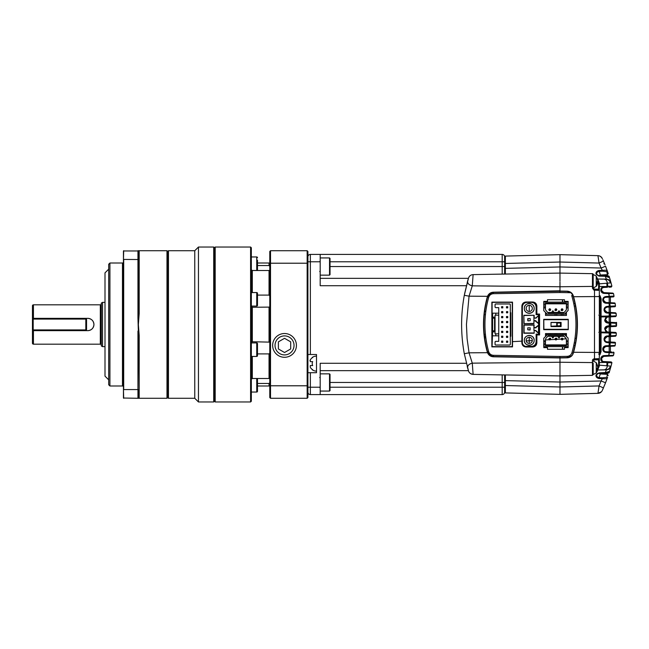 <?xml version="1.0" encoding="UTF-8"?>
<svg xmlns="http://www.w3.org/2000/svg" width="649" height="649" viewBox="0 0 649 649"><rect width="100%" height="100%" fill="white"/><g stroke="black" fill="none" stroke-linecap="round" stroke-linejoin="round"><path stroke-width="0.97" d="M559.982 374.157L559.982 362.247L472.277 363.156L469.057 352.821L487.513 352.691L487.326 352.131C484.795 343.134 483.521 333.975 483.497 324.63L483.497 324.135M493.256 356.78L488.21 354.013L487.805 352.756M529.243 305.314L529.243 311.463A3.075 3.075 0 0 1 526.169 308.389A3.075 3.075 0 0 1 529.243 305.314A3.075 3.075 0 0 1 532.318 308.389A3.075 3.075 0 0 1 529.243 311.463M529.243 337.285L529.243 343.435A3.075 3.075 0 0 1 526.169 340.36A3.075 3.075 0 0 1 529.243 337.285A3.075 3.075 0 0 1 532.318 340.36A3.075 3.075 0 0 1 529.243 343.435M504.646 385.246L504.646 374.935L504.646 385.538L505.368 385.538L505.368 392.913L504.646 392.174L504.646 385.538L504.646 391.996M504.646 274.065L504.646 256.826L505.368 256.087L505.368 263.462L504.646 263.462L504.646 273.286M504.646 375.544L504.646 380.452M512.029 346.882L512.029 346.444L512.029 346.882M512.029 302.556L512.029 302.118L512.029 302.556M562.44 349.284L562.44 346.631M562.44 339.841L562.44 338.283M562.44 334.584L562.44 333.545M562.44 302.118L562.44 299.716M504.646 392.174L505.368 392.913L559.982 394.349L559.982 386.974L505.368 385.538L505.36 374.944L505.368 380.614L504.646 380.614M602.256 390.568L602.304 390.463A4.916 4.916 0 0 1 597.956 393.351L595.133 393.424L597.956 393.351L599.051 385.944L559.982 386.974L559.982 394.349L597.956 393.351L559.982 394.349L505.368 392.913L505.36 392.329M505.36 259.819L505.36 256.444M505.36 274.056L505.368 263.462L559.982 262.026L559.982 254.651L594.224 255.552M573.57 352.277L594.5 352.423L594.508 358.848L593.9 358.865C592.707 359.335 592.229 359.984 592.464 360.803L592.464 375.333L559.982 375.901L559.982 357.948L559.982 359.473L559.982 357.948L567.275 357.818C570.301 357.55 572.313 356.017 573.294 353.234L573.57 352.277C578.73 333.756 578.73 315.244 573.57 296.723L573.294 295.766C572.313 292.983 570.301 291.45 567.275 291.182L559.982 291.052L559.982 284.903M487.805 296.244L488.21 294.987L493.37 292.212L559.982 290.784M559.982 287.856L559.982 285.463M559.982 362.247L559.982 361.493L559.982 362.247L592.464 362.58L593.186 363.091L593.186 374.595L593.186 363.091M559.982 375.901L559.982 382.042L559.982 375.901L473.113 374.384C470.574 373.97 469.032 372.81 468.489 370.895L464.303 353.721L468.489 370.895C469.276 373.053 470.817 374.222 473.113 374.384L472.277 363.156C468.959 363.984 467.41 365.574 467.629 367.951M599.035 378.545L599.051 377.653C597.169 377.183 596.415 376.177 596.78 374.635L598.962 373.053L605.339 372.737L609.533 371.35C608.794 371.747 610.547 372.169 605.339 372.737L605.322 372.55C608.089 372.323 609.484 371.926 609.533 371.35L610.993 366.296A159.857 159.857 0 0 0 611.885 362.848L611.204 361.931L611.885 362.848L607.91 362.596L607.383 365.825C606.977 368.275 605.898 369.606 604.162 369.825L597.794 369.995L606.385 369.873L605.322 372.55L598.954 372.875L596.115 374.806C595.62 376.696 596.593 377.945 599.035 378.545L602.369 378.683L601.104 380.971L559.982 382.042L559.982 386.974L559.982 382.042L505.368 380.614M505.368 256.087L559.982 254.651L505.368 256.087M504.646 268.386L559.982 266.958L559.982 254.651L597.956 255.649A4.916 4.916 0 0 1 602.304 258.537L602.369 258.683M605.022 264.897L603.44 261.101L599.051 263.056L601.104 268.029L559.982 266.958L559.982 281.212M559.982 291.052L559.982 282.112M559.982 357.948L493.37 356.788C490.587 356.609 488.64 355.246 487.513 352.691M468.083 279.459L464.554 293.94M485.679 336.669L484.373 335.776M464.303 295.279L469.057 296.179L466.444 324.5L467.102 338.729L469.057 352.821L464.303 353.721C460.717 334.243 460.717 314.757 464.303 295.279L468.489 278.105C469.276 275.947 470.817 274.778 473.113 274.616L472.277 285.844L559.982 286.753L592.464 286.42L592.464 288.197L593.9 290.135L594.508 290.152L594.5 296.577L573.57 296.723M493.37 292.212C490.587 292.391 488.632 293.754 487.513 296.317L469.057 296.179L472.277 285.844C468.959 285.016 467.41 283.426 467.629 281.049L467.734 280.684M487.537 296.252L491.455 292.545L487.326 296.869C482.223 315.284 482.223 333.708 487.326 352.131L491.48 356.463L487.35 352.204M491.561 292.512L493.086 292.228L491.561 292.512M487.326 296.869L487.513 296.317M593.186 285.909L592.464 286.42L592.464 273.667A0.738 0.738 0 0 1 593.186 274.405L593.186 287.775L593.908 289.073L593.186 287.775L592.464 288.197M599.262 271.947L599.051 271.347C597.161 271.817 596.399 272.823 596.78 274.365L598.962 275.947L605.339 276.263L609.533 277.65C609.233 277.001 607.837 276.596 605.322 276.45L606.385 279.127L597.794 279.005L603.262 279.151M592.464 360.803L593.186 361.225L593.9 359.903L598.613 359.822L598.613 366.101L597.834 368.421M607.594 377.247L607.213 378.343C606.993 378.789 605.387 378.902 602.369 378.683L602.386 377.807L599.051 377.653L600.325 373.97L607.594 374.351L608.17 375.568M606.896 376.396L607.594 374.351M609.873 335.801L609.873 336.539L609.873 335.728L609.168 335.89L609.168 332.783M608.47 346.388L609.873 346.315L609.873 345.406L609.168 345.698L609.168 342.664M607.642 271.874L605.558 266.236L601.104 268.029L602.369 270.317L599.035 270.455L600.325 275.03L607.594 274.649L606.888 272.596M567.599 291.19L562.691 291.344M562.691 357.656L567.924 357.777M562.691 349.284L562.691 346.631M562.691 339.662L562.691 338.454M562.691 334.584L562.691 333.545M562.691 302.118L562.691 299.716M575.006 345.446L573.773 345.438M575.006 303.554L573.773 303.562M575.517 306.101L574.276 306.093M575.517 342.899L574.276 342.907M559.982 266.958L559.982 262.026L599.051 263.056L597.956 255.649L594.784 255.568M559.982 371.471L559.982 371.926M598.435 369.979L597.794 369.995M607.05 362.548L606.807 365.809M616.161 313.386A0.738 0.738 0 0 0 616.152 313.353L607.561 313.029C605.931 312.834 604.957 311.877 604.633 310.141L604.608 309.889C604.706 307.748 605.687 306.571 607.537 306.369L607.075 307.147C605.541 307.391 604.771 308.291 604.763 309.849L604.041 309.922C604.114 307.942 605.111 306.774 607.058 306.409L607.213 306.401M609.168 303.383L605.801 303.205C604.203 302.986 603.205 302.093 602.807 300.536L603.562 300.609M606.312 303.156L605.817 302.466L614.481 302.921A0.738 0.738 0 0 1 615.171 303.562L606.312 303.156L603.481 300.163L602.767 300.284C602.726 298.207 603.724 296.966 605.752 296.569L605.785 296.561M603.846 293.364L603.862 292.626L612.867 293.097L613.556 293.689L604.414 293.291L603.862 292.626L608.673 292.877L608.648 293.616L603.846 293.364C602.337 293.17 601.355 292.35 600.901 290.898L601.631 290.857M604.414 293.291L601.542 290.476L600.844 290.638C600.625 288.416 601.607 287.109 603.789 286.72M603.789 362.28C601.591 361.874 600.609 360.568 600.844 358.362L601.542 358.524L602.986 356.585L603.862 356.374L612.648 355.912M601.623 358.183L600.901 358.102C601.355 356.65 602.337 355.83 603.846 355.636L608.94 355.384M609.208 351.88L605.777 351.701L605.752 352.431C603.724 352.026 602.726 350.784 602.767 348.716L603.481 348.838L604.389 347.085L605.817 346.534L614.157 346.095M603.546 348.464L602.807 348.464C603.205 346.907 604.203 346.014 605.801 345.795L609.168 345.617M607.204 342.599L607.058 342.591C605.111 342.226 604.105 341.058 604.041 339.078L604.746 339.33M607.537 342.631L607.075 341.853L614.773 342.258A0.738 0.738 0 0 1 615.463 343.078L615.171 345.463A0.738 0.738 0 0 1 614.481 346.079L609.873 346.315L614.481 346.079A0.738 0.738 0 0 0 615.171 345.438L615.463 343.078L607.537 342.631C605.687 342.429 604.706 341.252 604.608 339.111L604.763 339.151C604.771 340.709 605.541 341.609 607.075 341.853L609.168 341.958L609.168 336.58L607.099 336.685L604.787 338.9L604.065 338.835C604.389 337.164 605.395 336.198 607.083 335.947L609.168 335.89L609.168 332.815M609.168 316.185L609.168 313.11L607.083 313.053C605.395 312.802 604.397 311.844 604.065 310.165L604.787 310.1L607.099 312.315L609.168 312.42L609.168 307.042M606.815 283.191L607.05 286.452M594.581 255.56L593.697 255.536M599.035 270.455C596.593 271.055 595.62 272.296 596.115 274.194L598.954 276.125L605.339 276.279C609.581 276.596 609.046 277.196 609.533 277.65L610.652 281.496M606.385 279.127C608.721 279.313 610.255 280.506 610.993 282.704L610.449 282.915C609.768 280.652 608.3 279.427 606.052 279.224L604.162 279.175C605.898 279.394 606.977 280.725 607.383 283.175L607.91 286.404L611.885 286.152A159.857 159.857 -106.4 0 0 610.993 282.704L610.336 280.36M593.186 277.391L592.464 276.758M597.956 393.351L601.428 391.785L597.956 393.351M607.245 378.237L604.6 385.133M602.304 390.463L605.558 382.764L601.104 380.971L599.051 385.944L603.44 387.899L602.629 389.749M572.84 295.214L572.71 294.395M572.807 354.427L572.84 353.786M571.631 356.001L572.102 355.49M593.9 358.865L593.9 361.136M593.186 361.225L593.908 359.927L594.525 359.903L594.508 358.848L598.5 358.654L599.335 359.108L599.335 297.153M606.052 369.776C608.3 369.573 609.768 368.348 610.449 366.085L599.335 365.16L597.834 369.581M596.171 374.651L596.78 374.635L596.115 374.806M598.954 372.875L598.849 373.378M610.449 366.085L610.993 366.296C610.255 368.494 608.721 369.687 606.385 369.873M602.645 389.708L603.44 387.899M611.034 366.141L610.587 367.756M610.579 367.764L609.257 372.234L609.533 371.35L608.592 372.737L604.957 373.646L599.936 373.921M599.992 373.929L604.957 373.646C608.008 373.394 609.435 372.915 609.257 372.234M611.699 363.578L611.236 365.379M606.572 316.801L601.672 316.931L606.572 316.801M601.672 332.069L606.58 332.199M609.168 351.88L609.168 346.355L605.817 346.534L605.801 345.795M604.844 346.785L603.643 348.132M605.468 351.661L604.763 351.417M604.154 350.971L603.481 348.838C603.529 350.663 604.292 351.612 605.777 351.701L612.031 352.026M606.036 362.402L606.052 361.663L603.805 361.55L607.464 361.736L607.91 362.596L604.357 362.377C602.523 362.41 601.566 361.087 601.493 358.41L604.414 355.709L603.862 356.374L608.673 356.123L609.184 352.618M602.694 356.739L601.769 357.777M604.357 362.377L602.807 361.274M602.183 360.82L601.542 358.524C601.591 360.576 602.345 361.582 603.805 361.55M606.036 286.598L606.052 287.337L603.805 287.45L607.464 287.264L607.537 286.509M601.55 290.841L601.639 289.032M601.745 288.789L602.069 288.302M602.532 287.888L603.805 287.45C602.345 287.418 601.591 288.424 601.542 290.476M601.777 291.239L602.775 292.301M608.94 297.137L612.916 296.926M603.408 300.487L603.675 298.71M603.708 298.645L604.041 298.151M604.738 297.591L605.468 297.339M603.7 301.014L604.852 302.215M611.699 285.422L610.571 281.187M599.936 275.079L604.957 275.354L609.257 276.766C609.37 276.085 607.943 275.614 604.957 275.338L599.992 275.071M603.692 261.693L604.6 263.851M604.608 263.883L604.9 264.597M602.256 258.432L601.753 257.612M601.428 257.215L599.587 255.974M600.86 256.696L602.304 258.537M598.954 276.125L596.171 274.349M596.837 274.527L596.115 274.194M606.823 269.595L607.213 270.657C606.961 270.211 605.347 270.098 602.369 270.317L602.394 271.193L599.051 271.347M597.834 280.571L598.613 282.899L598.613 289.178L594.516 289.121L594.508 290.152L598.5 290.346L599.335 289.892L599.335 283.053L599.335 283.84L610.449 282.915M598.613 282.899L599.335 283.053L597.834 279.419M593.9 287.864L593.9 290.135M594.525 289.835L594.516 289.121L593.9 289.097L593.916 289.811M572.402 293.9L570.601 292.18M598.613 289.178L599.335 289.892L599.335 296.577L594.5 296.577L594.5 352.423L599.335 352.423M609.752 326.731L609.873 324.5L609.168 324.492L609.873 324.5L609.873 322.269L608.47 322.196L615.844 322.585A0.738 0.738 0 0 1 616.542 323.316L608.178 322.894L607.74 322.164L607.715 323.04C605.874 322.699 604.86 321.758 604.69 320.217L605.679 317.767M605.679 331.233L604.69 328.783C604.86 327.242 605.874 326.301 607.715 325.96L609.168 325.895M599.335 298.005L599.335 351.531M599.335 313.921L599.335 298.678L600.471 298.848L599.335 296.455L600.017 295.693L598.638 296.488M599.579 351.58L601.047 351.661L601.12 298.816L600.471 298.848L600.398 351.62L599.287 354.021L599.968 354.784L599.335 354.727L599.335 365.16M598.638 353.989L599.335 354.581M606.393 380.557L607.44 377.694M602.386 377.807L606.555 377.369L607.213 378.343L605.558 382.764M598.613 366.101L599.335 365.947L599.335 359.108L598.613 359.822M608.178 322.894C606.45 322.658 605.468 321.628 605.233 319.795L605.225 319.551C605.363 317.596 606.344 316.493 608.17 316.241L610.774 316.095L610.409 316.858L615.617 316.582A0.738 0.738 0 0 0 615.625 316.582L609.873 316.882M607.561 313.029L607.099 312.315L610.287 312.485L610.774 316.095L616.315 315.803L616.242 314.587M609.606 302.669L610.23 306.214L615.463 305.922L615.171 303.562L614.481 302.921L610.401 302.71L610.401 297.055M603.367 300.236C603.432 297.883 604.397 296.642 606.271 296.496L613.995 296.041A0.738 0.738 0 0 1 613.995 296.049L613.305 296.909A0.738 0.738 0 0 0 613.995 296.041L613.305 296.909A0.738 0.738 0 0 0 613.995 296.041A159.857 159.857 0 0 0 613.556 293.689L612.867 293.097L608.673 292.877M608.511 292.869L609.273 296.317L608.859 297.137L605.777 297.299L605.752 296.569M601.493 290.59C601.566 287.913 602.523 286.59 604.357 286.623L607.91 286.404L607.075 287.28M600.017 295.693L601.12 298.816M601.047 351.661L599.968 354.784M604.414 355.709L608.924 355.49L609.273 352.683L606.271 352.504C604.397 352.358 603.424 351.109 603.367 348.764L606.312 345.844L609.987 345.657L610.23 342.786L609.841 341.999L608.989 341.95M604.608 339.111L604.633 338.859C604.957 337.123 605.931 336.166 607.561 335.971L610.66 335.809L610.774 332.905L608.17 332.759C606.344 332.507 605.371 331.404 605.225 329.449L605.233 329.205C605.468 327.372 606.45 326.342 608.178 326.106L610.92 325.96L610.555 326.69L615.844 326.415A0.738 0.738 0 0 0 616.542 325.684A0.738 0.738 0 0 1 615.844 326.415L615.844 325.676L616.55 325.684L615.844 326.415L609.873 326.731L609.873 325.985L609.168 326.066L609.176 322.934L608.47 322.196M604.681 319.989L605.395 319.535L607.74 322.164L610.555 322.31L610.92 325.96L616.542 325.684L616.542 323.316A0.738 0.738 0 0 0 615.844 322.585L616.55 324.492L615.852 324.5M608.794 372.096L608.592 372.737M607.464 361.736L611.204 361.931L607.48 361.736L607.537 362.491M609.873 316.193L609.873 312.461L608.47 312.388L615.471 312.753L616.242 314.651M610.287 312.485L615.471 312.753L616.169 313.443A159.857 159.857 0 0 1 616.315 315.803L615.617 316.582M609.736 336.547L615.471 336.247L610.287 336.515L610.66 335.809L616.169 335.557L615.487 336.247M607.561 335.971L607.099 336.685L610.287 336.515M603.448 299.603L603.481 300.163C603.529 298.337 604.292 297.388 605.777 297.299L606.271 296.496M604.608 309.889L604.763 309.849C604.836 308.194 605.614 307.293 607.075 307.147L609.841 307.001L609.873 302.685L608.989 302.637M602.832 259.705L603.44 261.101M602.394 271.193L606.555 271.631L607.213 270.657L608.251 273.675M604.438 263.47L603.781 263.754M611.764 326.625L612.388 326.593M608.178 326.106L607.74 326.836L607.715 325.96M607.107 326.958L606.077 327.607M605.833 327.915L605.501 328.629M605.233 329.205L604.69 328.783M607.415 331.972L604.681 329.011M605.46 330.098L606.036 331.201M606.198 331.363L606.774 331.753M608.17 332.759L607.732 332.004L615.617 332.418L610.401 332.142L610.401 326.698M609.168 322.237L609.168 316.923L607.399 317.037M605.963 317.888L605.493 318.773M605.233 319.795L604.69 320.217M605.485 320.306L606.109 321.425M611.764 322.375L612.745 322.423M605.403 329.221L607.74 326.836L610.555 326.69M604.633 338.859L607.099 336.685L607.083 335.947M604.787 338.9L604.763 339.151C604.787 340.79 605.566 341.69 607.075 341.853L607.058 342.591M606.312 345.844L604.876 346.777M606.271 352.504L605.777 351.701M604.357 286.623L603.805 287.45M603.862 292.626L601.599 290.728M605.801 303.205L605.817 302.466L603.521 300.414M604.633 310.141L604.868 308.843M607.083 313.053L607.099 312.315L604.787 310.1M608.17 316.241L607.732 316.996L610.409 316.858M605.225 319.551L607.415 317.028M596.804 374.562L597.21 373.426M611.204 361.931L611.885 362.523M609.873 313.272L609.168 313.126L609.168 316.217L608.47 316.955L609.168 316.217M616.161 313.443L615.479 312.753M615.447 343.28L614.773 342.258L615.463 343.078A159.857 159.857 0 0 1 615.171 345.438A0.738 0.738 0 0 1 615.155 345.528M615.171 345.438L614.481 346.079A0.738 0.738 0 0 0 615.171 345.438L609.987 345.657L609.606 346.331M610.401 346.29L610.401 351.945L611.155 351.977M614.003 352.788A0.738 0.738 0 0 0 614.003 352.732L613.305 352.091A0.738 0.738 0 0 1 613.995 352.959L609.273 352.683L608.47 351.839L609.873 351.912M613.751 354.281L612.867 355.903L613.556 355.311L608.924 355.49L608.511 356.131L612.867 355.903M608.851 287.191L611.204 287.069L611.885 286.152L611.204 287.069M609.184 296.382L608.94 293.616M609.168 306.279L609.168 303.302L609.873 303.594M607.058 306.409L607.075 307.147L614.773 306.742A0.738 0.738 0 0 0 615.463 305.922A159.857 159.857 0 0 0 615.171 303.562A0.738 0.738 0 0 0 614.481 302.921L615.171 303.562L615.463 305.922L614.773 306.742L615.463 305.922L614.773 306.15M616.201 313.929L616.266 314.976M608.47 332.045L609.873 332.118L608.47 332.045M616.29 332.986A0.738 0.738 0 0 0 616.282 332.945L615.617 332.418L616.315 333.197L616.226 334.73M615.471 335.444L616.169 335.557L616.242 334.349M616.282 333.797L616.242 334.413M615.617 333.099L616.315 333.197A159.857 159.857 0 0 1 616.169 335.557M609.873 345.406L609.873 341.999M613.556 355.311A159.857 159.857 0 0 0 613.995 352.959A0.738 0.738 0 0 0 614.003 352.902A0.738 0.738 0 0 1 614.003 352.902A0.738 0.738 0 0 0 614.011 352.845M608.47 351.839L609.168 352.577L608.592 351.847M613.962 352.569A0.738 0.738 0 0 0 613.305 352.091L613.305 352.391M613.751 294.703L613.556 293.689M608.47 297.161L609.168 296.423M609.168 306.336L609.168 303.343M610.555 322.31L615.844 322.585M610.401 336.515L610.401 342.023L614.773 342.258M610.401 312.485L610.401 306.977L613.5 306.815M616.315 315.803L615.617 315.901M615.471 343.021A0.738 0.738 0 0 1 615.463 343.078L614.773 342.85M615.471 305.979A0.738 0.738 0 0 0 615.471 305.93L614.773 306.742A0.738 0.738 0 0 0 615.009 306.693M609.873 323.015L609.176 322.934M610.92 325.928L610.401 325.952M615.844 323.332L616.55 323.316A159.857 159.857 0 0 1 616.542 325.684M610.401 324.5L610.92 324.5M609.176 324.5L609.168 325.246M609.192 295.66L609.168 296.325M609.168 297.12L609.168 302.645M609.168 326.763L609.168 332.077L607.732 332.004M609.168 342.721L609.168 345.698M609.168 352.675L609.184 353.21M610.401 335.825L610.401 332.888M610.401 325.985L610.401 323.015M610.401 322.302L610.401 316.858M610.401 316.112L610.401 313.175M559.909 356.471L559.982 357.704L493.378 356.536C490.198 356.179 488.267 354.695 487.561 352.066C482.434 333.691 482.434 315.309 487.561 296.934C488.267 294.305 490.198 292.821 493.378 292.464L493.354 293.689C491.042 293.892 489.492 295.084 488.697 297.274C483.692 315.422 483.692 333.57 488.697 351.726C489.484 353.916 491.033 355.108 493.354 355.311L559.909 356.471L559.876 357.704M569.822 292.026L567.267 291.425L559.982 291.296L559.933 291.782L559.9 291.304L493.378 292.464M570.925 292.715L570.309 292.293M487.156 351.515L487.415 351.515C482.523 333.505 482.523 315.495 487.415 297.485L487.156 297.485M560.079 356.471L567.267 356.342C569.554 356.155 571.104 354.979 571.899 352.821C577.326 333.943 577.326 315.065 571.899 296.179L571.68 295.595L572.799 295.108L570.942 292.723L567.267 291.425M572.791 295.1L573.059 295.83C578.665 314.943 578.665 334.057 573.059 353.17C572.986 355.108 571.055 356.577 567.267 357.575L567.267 356.342M577.196 324.5L577.172 322.302M539.57 334.949L536.861 334.949L536.861 342.826C536.618 345.357 535.222 346.753 532.683 347.004L526.047 347.004C523.508 346.761 522.112 345.365 521.861 342.826L521.861 306.174C522.104 303.635 523.5 302.247 526.047 301.996L532.683 301.996C535.222 302.239 536.618 303.635 536.861 306.174L536.861 314.051L539.57 314.051L539.57 334.949M559.933 291.782L559.876 291.304M560.095 357.696L567.267 357.575M543.805 302.118L543.805 301.387L547.488 301.387L547.488 299.716L564.46 299.716L564.46 301.387L568.151 301.387L568.102 308.17M543.805 346.631L543.805 347.613L547.488 347.613L547.488 349.284L564.46 349.284L564.46 347.613L568.151 347.613L568.102 340.83M545.525 338.94L545.476 339.541M570.942 292.723L559.949 292.529L559.892 291.847M559.949 292.529L559.892 291.872M559.909 292.529L493.354 293.689M566.431 312.153L566.431 315.455L545.525 315.455L545.525 312.445M543.805 306.766L543.805 305.046M543.805 343.71L543.805 341.982M545.525 336.498L545.525 333.545L566.431 333.545L566.431 336.409M512.515 302.118L512.515 346.882L491.861 346.882L491.861 302.118L512.515 302.118M543.7 329.668L543.7 319.332L568.248 319.332L568.248 329.668L543.7 329.668M492.104 335.817L492.104 331.769L492.599 331.874L492.104 345.893A0.738 0.738 0 0 0 492.842 346.631L511.534 346.631A0.738 0.738 0 0 0 512.272 345.893L512.272 303.107A0.738 0.738 0 0 0 511.534 302.369L492.842 302.369A0.738 0.738 0 0 0 492.104 303.107L492.104 317.231L492.599 317.126L492.599 313.183L492.104 313.183M510.309 312.51L510.795 312.794L510.309 312.226L510.309 344.294A0.738 0.738 0 0 1 509.57 345.033L495.795 345.033A0.738 0.738 0 0 1 495.057 344.294L495.057 342.088A0.738 0.738 0 0 1 495.795 341.35L498.748 341.35L498.748 313.183L492.599 313.183M510.309 312.226L510.309 304.706A0.738 0.738 0 0 0 509.57 303.967L495.795 303.967A0.738 0.738 0 0 0 495.057 304.706L495.057 306.912A0.738 0.738 0 0 0 495.795 307.65L498.748 307.65L498.748 313.183M510.309 304.706L510.309 336.774L510.795 336.206L510.795 312.794M492.599 335.817L495.795 335.817L495.795 333.846L495.057 333.846L495.057 315.154L498.748 315.154M498.748 335.817L495.795 335.817M492.104 331.769L492.104 317.231M510.309 336.49L510.795 336.206M498.748 333.846L495.795 333.846M492.104 318.286L492.599 318.18L492.599 317.126L494.562 317.126L494.562 318.18L492.599 318.18L492.599 330.82L494.562 330.82L494.562 318.18M492.104 330.714L492.599 330.82L492.599 331.874L494.562 331.874L494.562 330.82M495.795 315.154L495.795 313.183M506.496 342.331L506.496 341.098L507.721 341.098L507.721 342.331L506.496 342.331L506.496 341.098M501.572 342.331L501.572 341.098L502.805 341.098L502.805 342.331L501.572 342.331L501.572 341.098M506.496 337.415L506.496 336.182L507.721 336.182L507.721 337.415L506.496 337.415L506.496 336.182M501.572 337.415L501.572 336.182L502.805 336.182L502.805 337.415L501.572 337.415L501.572 336.182M506.496 332.491L506.496 331.266L507.721 331.266L507.721 332.491L506.496 332.491L506.496 331.266M501.572 332.491L501.572 331.266L502.805 331.266L502.805 332.491L501.572 332.491L501.572 331.266M506.496 327.575L506.496 326.342L507.721 326.342L507.721 327.575L506.496 327.575L506.496 326.342M501.572 327.575L501.572 326.342L502.805 326.342L502.805 327.575L501.572 327.575L501.572 326.342M506.496 322.658L506.496 321.425L507.721 321.425L507.721 322.658L506.496 322.658L506.496 321.425M501.572 322.658L501.572 321.425L502.805 321.425L502.805 322.658L501.572 322.658L501.572 321.425M506.496 317.734L506.496 316.509L507.721 316.509L507.721 317.734L506.496 317.734L506.496 316.509M501.572 317.734L501.572 316.509L502.805 316.509L502.805 317.734L501.572 317.734L501.572 316.509M506.496 312.818L506.496 311.585L507.721 311.585L507.721 312.818L506.496 312.818L506.496 311.585M501.572 312.818L501.572 311.585L502.805 311.585L502.805 312.818L501.572 312.818L501.572 311.585M506.496 307.902L506.496 306.669L507.721 306.669L507.721 307.902L506.496 307.902L506.496 306.669M501.572 307.902L501.572 306.669L502.805 306.669L502.805 307.902L501.572 307.902L501.572 306.669M507.721 342.331L506.739 342.088M506.739 341.35L507.721 341.098M507.477 341.35L507.477 342.088M502.805 342.331L501.823 342.088M501.823 341.35L502.805 341.098M502.561 341.35L502.561 342.088M507.721 337.415L506.739 337.164M506.739 336.425L507.721 336.182M507.477 336.425L507.477 337.164M502.805 337.415L501.823 337.164M501.823 336.425L502.805 336.182M502.561 336.425L502.561 337.164M507.721 332.491L506.739 332.247M506.739 331.509L507.721 331.266M507.477 331.509L507.477 332.247M502.805 332.491L501.823 332.247M501.823 331.509L502.805 331.266M502.561 331.509L502.561 332.247M507.721 327.575L506.739 327.331M506.739 326.593L507.721 326.342M507.477 326.593L507.477 327.331M502.805 327.575L501.823 327.331M501.823 326.593L502.805 326.342M502.561 326.593L502.561 327.331M507.721 322.658L506.739 322.407M506.739 321.669L507.721 321.425M507.477 321.669L507.477 322.407M502.805 322.658L501.823 322.407M501.823 321.669L502.805 321.425M502.561 321.669L502.561 322.407M507.721 317.734L506.739 317.491M506.739 316.753L507.721 316.509M507.477 316.753L507.477 317.491M502.805 317.734L501.823 317.491M501.823 316.753L502.805 316.509M502.561 316.753L502.561 317.491M507.721 312.818L506.739 312.575M506.739 311.836L507.721 311.585M507.477 311.836L507.477 312.575M502.805 312.818L501.823 312.575M501.823 311.836L502.805 311.585M502.561 311.836L502.561 312.575M507.721 307.902L506.739 307.65M506.739 306.912L507.721 306.669M507.477 306.912L507.477 307.65M502.805 307.902L501.823 307.65M501.823 306.912L502.805 306.669M502.561 306.912L502.561 307.65M538.759 334.267L536.131 334.089L536.131 341.715C535.847 344.538 534.289 346.095 531.458 346.388L525.495 346.388A4.916 4.916 0 0 0 527.029 346.631L531.458 346.631A4.916 4.916 0 0 0 536.374 341.715L536.374 334.332L538.832 334.34L538.832 314.416L536.35 314.408L536.366 307.05A4.916 4.916 0 0 1 536.366 307.05A4.916 4.916 0 0 0 531.442 302.118L527.029 302.118A4.916 4.916 0 0 0 522.112 307.042L522.112 332.613M524.327 340.36C524.019 346.712 534.468 346.712 534.159 340.36C534.468 334.016 524.019 334.016 524.327 340.36A4.916 4.916 0 0 1 529.243 335.444A4.916 4.916 0 0 1 534.159 340.36A4.916 4.916 0 0 1 529.243 345.284A4.916 4.916 0 0 1 524.327 340.36M524.327 308.389C524.019 314.733 534.468 314.733 534.159 308.389C534.468 302.045 524.019 302.045 524.327 308.389A4.916 4.916 0 0 1 529.243 303.472A4.916 4.916 0 0 1 534.159 308.389A4.916 4.916 0 0 1 529.243 313.313A4.916 4.916 0 0 1 524.327 308.389M522.112 325.482L522.112 315.893M527.029 346.631L525.495 346.388A4.916 4.916 0 0 1 522.356 343.248L522.112 341.715A4.916 4.916 0 0 0 522.356 343.248L522.356 307.042C522.64 304.219 524.197 302.661 527.029 302.369L531.442 302.369C534.273 302.645 535.831 304.211 536.115 307.05L536.106 314.66L538.589 314.66L538.589 334.089M535.969 317.604L536.033 318.229L534.159 317.986L534.159 315.276L523.832 315.276L523.832 323.64L533.916 323.64L533.916 320.687L535.782 320.687L535.782 321.433L538.492 323.591L538.492 315.584L535.782 317.986L538.492 315.901M536.033 327.145L536.033 327.818L533.916 327.818L534.159 324.865L523.832 324.865L523.832 333.229L534.159 333.229L534.159 330.528L536.033 330.528L536.033 331.217L538.492 333.188L538.492 325.181L536.033 327.145M533.916 323.397L523.832 323.64M524.076 323.397L523.832 315.276M524.076 315.519L534.159 315.276M536.033 318.229L534.159 317.986M533.916 320.687L533.916 315.519M538.492 323.283L536.033 321.312M534.159 333.229L534.159 330.528M533.916 332.986L524.076 332.986L524.076 325.117L533.916 325.117L533.916 330.276L536.033 330.528M536.033 327.461L538.492 325.49M538.492 332.872L536.033 330.901M535.96 320.76L535.782 321.433M529.982 318.472L528.01 318.724L529.982 318.472M530.225 318.724L530.225 320.687L528.01 320.931L528.01 318.472M528.01 320.931L530.225 320.687M530.225 329.789L527.767 329.789L529.982 330.033L530.225 327.818L527.767 327.818L530.225 327.818M527.767 329.789L527.767 327.818M549.776 308.851L550.636 309.695A0.86 0.86 0 0 1 549.776 310.555A0.86 0.86 0 0 1 548.916 309.695L549.776 308.851L549.776 310.555L548.94 309.881M550.295 309.005A0.86 0.86 0 0 0 548.916 309.695A0.86 0.86 0 0 0 549.776 310.555A0.86 0.86 0 0 0 550.636 309.695M561.215 310.555L561.215 309.695A0.86 0.86 0 0 0 562.075 310.555A0.86 0.86 0 0 1 561.215 309.695A0.86 0.86 0 0 1 562.075 308.835A0.86 0.86 0 0 0 561.215 309.695L562.456 310.465M555.065 310.555L555.065 309.695L555.901 310.555A0.86 0.86 0 0 1 555.065 309.695L555.925 308.851L556.785 309.695A0.86 0.86 0 0 0 555.925 308.835A0.86 0.86 0 0 0 555.065 309.695A0.86 0.86 0 0 0 555.925 310.555L556.315 310.465M566.382 305.046L566.382 309.768L563.697 313.061L548.154 313.061L545.476 309.768L545.476 307.942L543.748 307.942L543.748 306.766L545.476 306.766L545.476 305.046L543.748 305.046L543.748 303.837L545.476 303.837L545.476 303.229L566.382 303.229L566.382 303.837L568.102 303.837L568.102 305.046L566.382 305.046L566.382 303.837L545.476 303.837L545.476 305.046M562.075 309.265L562.075 308.835A0.86 0.86 0 0 1 562.934 309.695A0.86 0.86 0 0 1 562.075 310.555L562.075 309.703M566.382 306.766L568.102 306.766L568.102 310.482L564.411 314.173L566.431 314.173M564.411 314.173L545.525 314.173L547.253 314.173L543.748 310.668L543.748 307.942M545.525 312.94L546.02 312.94M568.102 307.942L566.382 307.942M545.476 306.766L545.476 307.942M563.697 312.453L548.154 312.453M557.767 312.453L559 310.725L560.233 312.453M551.626 312.453L552.851 310.725L554.084 312.453M555.552 310.473L555.925 308.851L555.925 310.555A0.86 0.86 0 0 0 556.785 309.695M543.748 303.837L543.748 302.118L568.102 302.118L568.102 303.837M562.075 339.906L561.215 339.062A0.86 0.86 0 0 1 562.075 338.202A0.86 0.86 0 0 1 562.934 339.062L562.075 339.906L562.075 338.202L562.91 338.867M561.555 339.743A0.86 0.86 0 0 0 562.934 339.062A0.86 0.86 0 0 0 562.075 338.202A0.86 0.86 0 0 0 561.215 339.062M550.636 338.202L550.636 339.062L549.8 338.202A0.86 0.86 0 0 1 550.636 339.062A0.86 0.86 0 0 1 549.776 339.922A0.86 0.86 0 0 0 550.636 339.062A0.86 0.86 0 0 0 549.776 338.202L549.395 338.291M556.785 338.202L556.785 339.062A0.86 0.86 0 0 0 555.925 338.202A0.86 0.86 0 0 1 556.785 339.062L555.925 339.906L555.065 339.062A0.86 0.86 0 0 0 555.925 339.922A0.86 0.86 0 0 0 556.785 339.062L555.544 338.291M545.476 343.71L545.476 338.989L548.154 335.687L563.697 335.687L566.382 338.989L566.382 340.814L568.102 340.814L568.102 341.982L566.382 341.982L566.382 343.71L568.102 343.71L568.102 344.911L566.382 344.911L566.382 345.528L545.476 345.528L545.476 344.911L543.748 344.911L543.748 343.71L545.476 343.71L545.476 344.911L566.382 344.911L566.382 343.71M545.476 341.982L543.748 341.982L543.748 338.275L547.44 334.584L545.525 334.584M547.44 334.584L566.431 334.584L564.598 334.584L568.102 338.08L568.102 340.814M566.431 335.817L565.831 335.817M543.748 340.814L545.476 340.814M566.382 341.982L566.382 340.814M548.154 336.304L563.697 336.304M554.084 336.304L552.851 338.024L551.626 336.304M560.233 336.304L559 338.024L557.767 336.304M549.776 339.492L549.776 339.922A0.86 0.86 0 0 1 548.916 339.062A0.86 0.86 0 0 1 549.776 338.202L549.776 339.054M568.102 344.911L568.102 346.631L543.748 346.631L543.748 344.911M555.065 339.062A0.86 0.86 0 0 1 555.925 338.202A0.86 0.86 0 0 0 555.065 339.062M543.878 329.416L543.789 319.616L543.878 329.416L568.346 329.294M543.878 319.706L568.224 319.706L568.224 329.416M543.789 319.616L568.224 319.706M551.009 322.407L551.009 326.593L561.093 326.593L561.093 322.407L551.009 322.407L551.009 326.593M551.131 322.529L556.737 322.529L556.737 326.22L560.971 326.22L561.093 322.407M561.093 326.593L560.476 325.733L551.131 326.22M560.971 326.471L551.131 326.471M560.476 323.024L560.971 322.529L556.737 322.529L557.223 323.024L560.476 323.024L560.476 325.733M599.579 351.799L599.579 333.846M599.579 342.291L599.579 339.508M598.84 332.369L599.579 331.631L598.84 332.369M598.84 315.154L599.579 315.893L598.84 315.154M599.579 331.631L599.579 315.893M599.335 298.678L599.579 313.678M599.579 308.762L599.579 306.547M599.579 311.958L599.579 309.743M599.579 302.369L599.579 300.154M599.579 305.565L599.579 303.351M593.186 374.546L596.244 372.956L596.244 362.613L593.186 361.022M597.096 371.658L597.834 369.362A8.064 3.075 180 0 1 597.096 370.108L597.096 368.364A8.064 3.075 0 0 0 597.834 367.61L597.096 364.633L597.77 366.214M596.244 372.956L597.834 369.841M596.244 362.613L597.615 365.744M597.713 367.788A8.064 3.075 180 0 1 597.834 367.959L597.834 369.119L597.145 369.07M597.834 369.362L597.145 369.338M593.186 287.978L596.244 286.387L596.244 276.044L593.186 274.454L593.186 287.775M597.096 285.089L597.834 282.794A8.064 3.075 180 0 1 597.096 283.54L597.096 281.788A8.064 3.075 0 0 0 597.834 281.041L597.096 278.064L597.77 279.638M596.244 286.387L597.834 283.272M596.244 276.044L597.615 279.175M597.713 281.212A8.064 3.075 180 0 1 597.834 281.39L597.834 282.55L597.145 282.502M597.834 282.794L597.145 282.769M504.646 381.312L504.646 376.891M466.388 285.714L320.192 285.714L320.192 254.408L310.36 254.408A2.458 2.458 -45 0 0 307.902 256.866A2.458 2.458 135 0 1 310.36 254.408L502.188 254.408A2.458 2.458 -0 0 1 504.646 256.866L504.646 261.782L502.188 261.782L502.188 274.105M504.646 382.464L502.188 382.464L502.188 387.218L504.646 387.218L504.646 392.134A2.458 2.458 0 0 1 502.188 394.592L310.36 394.592A2.458 2.458 45 0 1 307.902 392.134A2.458 2.458 0 0 0 310.36 394.592L320.192 394.592L320.192 363.286L466.388 363.286M504.646 392.134A2.458 2.458 0 0 1 502.188 394.592L320.192 394.592M320.192 370.66L468.416 370.66L320.192 370.66M320.192 261.782L310.36 261.782L310.36 354.508L316.509 354.508L316.509 372.704L307.902 372.704M468.416 278.34L320.192 278.34L468.416 278.34M485.42 334.34L484.227 334.34M484.227 314.66L485.42 314.66M316.509 365.549L316.509 363.602M310.36 354.508L307.902 354.508M312.688 357.453L312.21 357.453L312.688 357.453A7.236 7.236 0 0 0 310.279 359.911L310.279 361.639L312.688 361.639A4.3 4.3 0 0 0 312.688 365.574L310.279 365.574L310.279 367.293A7.236 7.236 0 0 0 312.688 369.752L312.21 369.752L312.688 369.752M309.995 360.503L310.279 359.911M33.432 330.649L33.432 344.173L100.327 344.173A0.982 0.982 0 0 1 101.309 345.163M100.327 344.173L100.327 304.827A0.982 0.982 0 0 0 101.309 303.837M122.466 385.985L122.466 263.015L109.916 263.015L108.691 264.248L108.691 384.752L109.916 385.985L122.466 385.985A0.982 0.982 0 0 1 123.448 386.966M122.466 263.015A0.982 0.982 0 0 0 123.448 262.034M100.327 304.827L33.432 304.827A0.982 0.982 0 0 0 32.45 305.809L32.45 317.913M87.785 318.351A6.149 6.149 0 0 1 93.935 324.5C93.57 320.76 91.517 318.708 87.785 318.351L85.944 318.351L86.552 318.967L86.552 330.033L85.944 330.649L32.45 330.649L32.45 331.087L33.067 330.649L32.45 330.033L32.45 318.967L33.067 318.351L32.45 318.351L32.45 305.809M33.432 344.173A0.982 0.982 0 0 1 32.45 343.191L32.45 330.033M32.45 331.087L32.45 343.191M252.072 270.487L256.744 270.487A0.738 0.738 0 0 0 257.483 269.749L257.483 260.168M256.744 270.487L256.744 256.955A0.738 0.738 0 0 1 257.483 257.694A0.738 0.738 0 0 0 256.744 256.955L251.333 256.955M257.483 388.71L257.483 391.306A0.738 0.738 0 0 1 256.744 392.045A0.738 0.738 0 0 0 257.483 391.306L257.483 379.251A0.738 0.738 0 0 0 256.744 378.513L252.072 378.513M251.333 306.085L256.744 306.085A0.738 0.738 0 0 0 257.483 305.346L257.483 293.299A0.738 0.738 0 0 0 256.744 292.561L251.333 292.561M251.333 356.439L256.744 356.439A0.738 0.738 0 0 0 257.483 355.701L257.483 343.654A0.738 0.738 0 0 0 256.744 342.915L251.333 342.915M250.595 247.034L251.333 247.764L251.333 401.236L250.595 401.966L250.595 247.034L215.184 247.034L215.184 401.966L250.595 401.966M101.309 345.925L101.309 303.075L102.542 302.369L102.542 346.631L101.309 345.925M109.916 263.015L109.916 385.985M294.038 345.406A9.5 9.5 0 0 1 284.538 354.906A9.5 9.5 0 0 1 275.03 345.406A9.5 9.5 0 0 1 284.538 335.898A9.5 9.5 0 0 1 294.038 345.406M296.423 345.406A11.885 11.885 0 0 1 284.538 357.291A11.885 11.885 0 0 1 272.645 345.406A11.885 11.885 0 0 1 284.538 333.521A11.885 11.885 0 0 1 296.423 345.406M269.781 385.246L269.043 385.985L257.483 385.985M269.781 382.634L269.043 383.47L269.043 385.985M257.483 383.47L269.043 383.47M269.781 342.137L251.333 341.715M269.781 353.137L269.043 353.908L269.043 378.497L252.315 378.497L251.333 379.138M257.483 353.908L269.043 353.908M269.781 295.863L269.043 295.092L257.483 295.092M269.781 306.863L269.043 307.107L269.043 341.893M251.333 307.285L269.043 307.107M269.781 266.366L269.043 265.53L257.483 265.53M256.744 378.513L256.744 392.045L251.333 392.045M215.184 247.034L214.446 247.764L214.446 401.236L215.184 401.966M214.446 247.764L213.708 247.034L213.708 401.966L198.456 401.966L198.456 247.034L213.708 247.034M214.446 401.236L213.708 401.966M198.456 247.034L194.765 250.717L194.765 398.283L198.456 401.966M167.718 397.545L167.718 251.455L168.456 250.717L168.456 398.283L167.718 397.545L166.98 398.283L138.326 398.283M167.718 251.455L166.98 250.717L166.98 398.283M138.367 324.727L139.186 335.411L138.48 335.509L139.186 335.379M139.186 335.411L139.186 397.472L138.659 397.999M108.691 269.165L105 272.856L105 376.144L108.691 379.835M105 302.369L102.542 302.369M105 346.631L102.542 346.631M87.785 330.649A6.149 6.149 0 0 0 93.935 324.5C93.578 328.232 91.525 330.284 87.785 330.649L85.944 330.649M307.902 263.478L307.164 263.21L307.164 250.717L307.902 251.455L307.902 397.545L307.164 398.283L270.519 398.283L270.519 385.79L307.164 385.79L307.164 263.21L270.519 263.21L270.519 385.79L269.781 385.522L269.781 251.455L270.519 250.717L270.519 263.21L269.781 263.478M307.164 398.283L307.164 385.79L307.902 385.522M307.164 250.717L270.519 250.717M270.519 398.283L269.781 397.545L269.781 385.522M284.538 352.504L278.389 348.951L278.389 341.853L284.538 338.307L290.687 341.853L290.687 348.951L284.538 352.504L278.389 348.951M269.781 378.075L269.043 378.497M269.781 270.925L269.043 270.503L269.043 295.092M251.333 269.862L252.315 270.503L269.043 270.503M269.781 263.754L269.043 263.015L269.043 265.53M257.483 349.673L257.483 352.748M139.186 313.621L139.186 251.528L138.205 250.968L138.205 310.993L138.48 313.491L139.186 313.621L138.367 324.5M138.205 259.527L123.691 259.43L123.691 389.57L137.953 389.57L137.953 398.283L138.48 397.756L137.953 398.283L123.448 398.032L123.448 250.968L138.205 250.968M138.659 330.974L137.953 331.055L137.953 389.57L138.48 335.509L137.953 317.913L138.48 313.491M138.659 251.001L137.953 250.717L137.953 317.913M138.205 389.473L138.205 398.032M123.691 250.717L123.448 259.527M123.448 389.473L123.691 398.283M137.953 250.717L138.48 251.244M137.953 398.283L138.48 397.756M85.944 318.351L32.45 318.351L32.45 318.967M85.822 319.089L33.188 319.089L33.188 329.911L85.822 329.911L85.822 319.089L86.252 318.659M86.252 330.341L85.822 329.911M33.188 319.089L32.758 318.659M32.758 330.341L33.188 329.911M330.033 385.563L330.033 390.584L329.538 391.071L329.538 373.856L330.033 374.351L330.033 385.563M330.033 374.351L330.033 379.008M330.033 386.496L330.033 383.04M330.033 269.635L330.033 274.649L329.538 275.144L329.538 257.929L330.033 258.416L330.033 269.635M330.033 270.56L330.033 267.104M330.033 262.504L330.033 258.416M549.776 310.555C552.64 308.689 546.912 308.689 549.776 310.555M562.075 338.202C559.211 340.06 564.938 340.06 562.075 338.202M485.866 310.871L484.56 311.65M484.56 337.35L485.866 338.129M468.489 370.895C469.276 373.053 470.817 374.222 473.113 374.384M593.186 275.995L592.464 275.427M609.873 336.539L610.644 336.498M599.335 362.58L605.119 362.426M605.119 286.574L599.335 286.42M609.168 333.002L601.664 332.807M601.664 316.193L609.168 315.998M602.986 356.585L603.862 356.374L603.846 355.636M609.168 323.105L607.715 323.04M594.525 359.903L597.899 359.546L598.5 358.654M607.537 306.369L610.23 306.214L609.841 307.001L607.075 307.147L605.282 308.072M598.5 290.346L597.899 289.454L593.908 289.073M616.315 333.197L610.774 332.905L610.409 332.142M609.873 335.728L609.873 332.807M610.401 323.048L610.92 323.072M487.561 296.934L488.697 297.274M487.561 352.066L488.697 351.726M493.354 355.311L493.378 356.536M571.899 296.179L573.059 295.83C578.575 314.943 578.575 334.057 573.059 353.17L571.899 352.821M533.916 320.931L536.033 320.931M536.033 327.575L534.159 327.575M527.767 318.724L527.767 320.687M549.776 339.922A0.86 0.86 0 0 1 548.916 339.062A0.86 0.86 0 0 1 549.776 338.202M568.224 329.294L543.878 329.294M557.223 325.733L557.223 323.024M599.335 352.042L599.335 333.602M330.033 387.218L502.188 387.218L502.188 394.592M502.188 374.895L502.188 382.464L330.033 382.464M504.646 266.536L330.033 266.536M502.188 254.408L502.188 261.782L330.033 261.782M310.36 372.704L310.36 387.218L320.192 387.218M307.902 387.218L310.36 387.218L310.36 394.592M307.902 261.782L310.36 261.782L310.36 254.408M33.432 304.827L33.432 318.351M256.744 306.085L256.744 292.561M256.744 356.439L256.744 342.915M252.315 356.439L252.315 378.497M252.315 307.107L252.315 341.893M252.315 270.503L252.315 292.561M504.646 256.826L504.646 261.474M473.113 274.616L559.982 273.099L592.464 273.667M467.961 369.127L467.223 366.507M468.018 279.695L467.223 282.518M592.464 375.333L593.186 374.595M596.837 374.473L598.962 373.07M609.711 370.741L609.898 370.125M610.425 368.308L610.668 367.456M599.335 365.947L597.834 369.614M600.325 373.97L598.589 373.118M600.325 275.03L598.589 275.882M599.335 283.053L597.834 279.386M604.917 340.303L604.763 339.151M605.817 302.466L604.138 301.68M603.959 301.461L603.546 300.536M605.395 319.535L605.533 318.651M616.169 313.443L615.382 312.745M605.687 336.758L607.107 336.685M576.255 338.299L575.014 338.364L576.255 338.299M566.22 338.827L555.925 339.37M555.138 339.411L545.476 339.914M536.861 340.368L536.374 340.392L536.861 340.368M532.31 340.603L526.217 340.928L532.31 340.603M522.112 341.139L512.272 341.658L522.112 341.139M549.224 339.719L549.776 339.695M561.215 339.094L562.934 339.005M609.168 336.58L608.47 336.612M607.594 274.649L608.218 273.562M609.192 297.12L609.873 297.088M615.138 303.432A0.738 0.738 0 0 0 614.481 302.921M609.695 332.11L608.754 332.061M613.97 353.113L613.881 353.591M613.881 295.409L613.97 295.887M616.542 323.316L616.534 322.366M561.215 315.455L561.215 314.173M555.065 315.455L555.065 314.173M562.934 315.455L562.934 314.173M556.785 315.455L556.785 314.173M550.636 333.545L550.636 334.584M556.785 333.545L556.785 334.584M548.916 333.545L548.916 334.584M555.065 333.545L555.065 334.584M312.21 369.752A7.504 7.504 0 0 0 316.509 371.106M316.509 356.106A7.504 7.504 0 0 0 312.21 357.453M194.765 398.283L168.456 398.283M269.043 263.015L257.483 263.015M194.765 250.717L168.456 250.717M166.98 250.717L138.326 250.717M319.706 377.548L320.192 377.053M320.192 391.071L329.538 391.071M320.192 373.856L329.538 373.856M319.706 387.388L320.192 387.875L319.706 387.388M319.706 261.612L320.192 261.125L319.706 261.612M320.192 275.144L329.538 275.144M320.192 257.929L329.538 257.929M319.706 271.452L320.192 271.947L319.706 271.452"/></g></svg>
